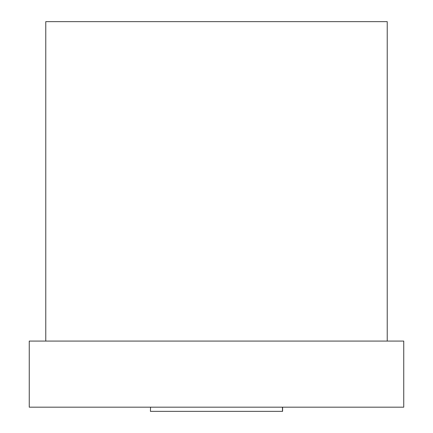<?xml version="1.0" encoding="UTF-8"?>
<svg xmlns="http://www.w3.org/2000/svg" width="433" height="433" viewBox="0 0 433 433"><rect width="100%" height="100%" fill="white"/><g stroke="black" fill="none" stroke-linecap="round" stroke-linejoin="round"><path stroke-width="0.65" d="M403.751 407.166L29.249 407.166L29.249 341.074L29.249 407.166L403.751 407.166L403.751 341.074L403.751 407.166M29.249 341.074L403.751 341.074L29.249 341.074M45.774 21.65L45.774 341.074L45.774 21.65L387.226 21.65L387.226 341.074L387.226 21.65L45.774 21.65M282.457 407.166L282.457 411.35L150.413 411.35L150.543 407.166M282.587 411.35L282.587 407.166L282.587 411.35"/></g></svg>

